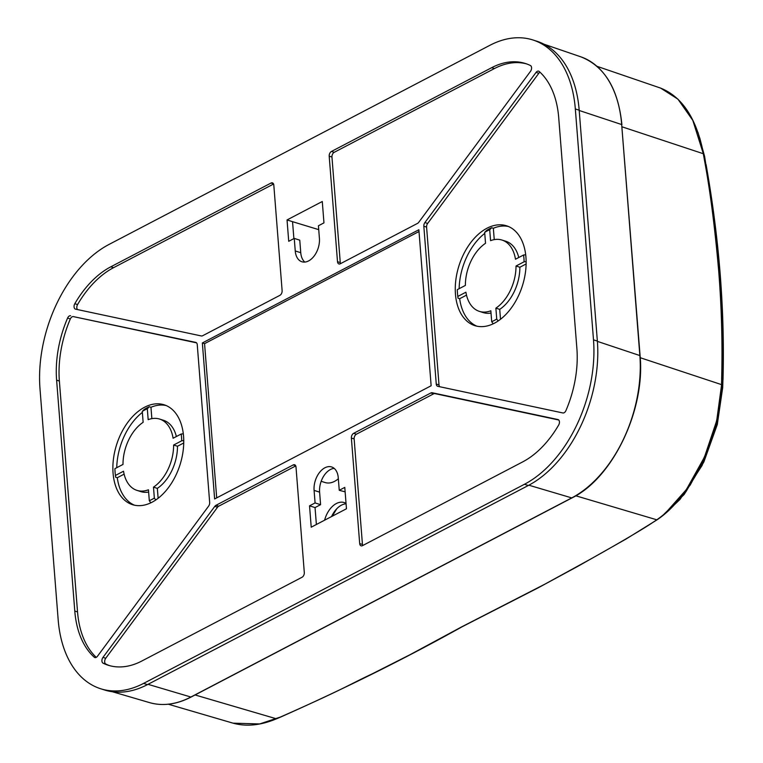 <?xml version="1.0" encoding="UTF-8"?>
<svg xmlns="http://www.w3.org/2000/svg" width="763" height="763" viewBox="0 0 763 763"><rect width="100%" height="100%" fill="white"/><g stroke="black" fill="none" stroke-linecap="round" stroke-linejoin="round"><path stroke-width="1.14" d="M168.308 704.22L233.03 723.162L259.658 723.944L280.422 717.048C345.277 688.34 350.017 684.239 372.258 673.834L410.113 654.664L461.72 626.843A0.744 0.496 61.9 0 0 462.187 626.595M461.72 626.843L544.734 584.239L588.015 560.509C603.762 551.821 641.616 530.266 653.405 522.035A0.744 0.544 56.6 0 0 653.939 521.682M346.078 503.799A21.135 13.419 -72.4 0 0 336.063 509.522A21.135 13.419 -72.4 0 0 331.581 516.541M324.599 520.194A21.135 13.419 107.6 0 1 344.247 502.569A21.135 13.419 107.6 0 1 346.04 503.37M321.175 481.291L325.076 482.531A25.446 16.157 -72.4 0 0 334.595 481.339A25.446 16.157 -72.4 0 0 338.343 478.782M702.809 150.034L705.813 164.322C712.356 201.27 717.058 237.751 719.9 273.774C722.733 309.797 723.677 345.048 722.752 379.545L722.542 387.079L717.401 423.007L704.63 459.65L685.975 491.696L664.163 514.529M699.805 138.036L704.363 156.205M703.944 156.091A3.739 1.23 169.9 0 0 704.049 156.11L705.088 160.22M697.992 132.457L704.602 156.367L714.559 220.612L720.11 274.127L722.914 326.879C723.4 341.433 723.4 359.135 722.923 379.993L722.704 387.528L717.334 424.18L702.084 465.478L680.091 499.336L663.915 514.729M721.664 386.688L722.542 387.079M704.173 157.369A3.739 1.23 170 0 0 704.278 157.388L705.022 161.575C711.803 199.439 716.648 236.807 719.557 273.679C722.456 310.465 723.381 346.545 722.361 381.91L717.678 420.394L706.576 454.405L690.21 485.068L670.477 508.807M665.012 513.585L686.414 489.522L704.459 457.113L716.705 420.68L721.617 384.59M653.405 522.035L655.951 520.356A0.744 0.544 56.6 0 0 656.485 520.023L656.79 519.803C671.726 509.426 684.688 494.338 695.646 474.51C703.419 460.585 709.609 445.611 714.216 429.579C718.546 414.576 720.978 399.583 721.493 384.609L640.224 357.713M575.779 495.788L656.79 519.803A0.744 0.544 56.6 0 0 657.143 519.746C666.366 513.633 675.255 504.839 683.81 493.356L696.123 474.166L706.557 452.459C715.942 429.264 721.006 406.736 721.731 384.895L721.645 379.011C722.571 343.588 721.598 307.67 718.717 271.256C714.941 227.86 710.172 190.693 704.383 159.725L703.324 153.725L692.823 120.401L677.935 99.161L660.615 88.098L596.981 66.314M143.597 683.4L524.458 484.276A114.784 72.886 -72.4 0 0 593.5 339.85L575.331 108.966A114.784 72.886 -72.4 0 0 532.822 39.943A114.784 72.886 -72.4 0 0 489.903 45.303L109.052 244.427A114.784 72.886 -72.4 0 0 40 388.853L58.169 619.737A114.784 72.886 -72.4 0 0 100.687 688.76A114.784 72.886 -72.4 0 0 143.597 683.4L147.45 684.621L528.311 485.497A114.784 72.886 -72.4 0 0 597.362 341.071L579.184 110.187A114.784 72.886 -72.4 0 0 536.675 41.164L532.822 39.943M100.687 688.76L104.541 689.981A114.784 72.886 -72.4 0 0 147.45 684.621M346.469 508.768L311.218 527.195L309.54 505.831L315.081 502.931L314.089 490.38A17.959 11.407 107.6 0 1 324.895 467.786A17.959 11.407 107.6 0 1 331.609 466.946A17.959 11.407 107.6 0 1 338.257 477.743L339.249 490.294L344.781 487.395L346.469 508.768M315.081 502.931L320.584 504.677L315.043 507.576L309.54 505.831M424.896 222.567A3.739 2.375 107.6 0 0 423.827 226.21L436.255 384.027A3.739 2.375 107.6 0 0 437.638 386.278A3.739 2.375 107.6 0 0 437.781 386.316L562.865 412.955A3.739 2.375 107.6 0 0 565.917 410.618A90.091 57.206 -72.4 0 0 576.885 348.538L558.716 117.655A90.091 57.206 -72.4 0 0 539.231 71.493A3.739 2.375 107.6 0 0 538.649 71.159A3.739 2.375 107.6 0 0 536.065 72.399L424.896 222.567L427.652 223.445A3.739 2.375 -72.4 0 0 426.584 227.088L439.011 384.905A3.739 2.375 -72.4 0 0 439.717 386.727M540.013 72.208A3.739 2.375 -72.4 0 0 538.821 73.277L427.652 223.445M558.735 419.993L434.891 393.613A3.739 2.375 -72.4 0 0 433.632 393.832L356.388 434.214A3.739 2.375 -72.4 0 0 354.137 438.916L362.444 544.458A3.739 2.375 -72.4 0 0 362.692 545.545M432.135 392.745L557.915 419.536A3.739 2.375 107.6 0 1 558.058 419.574A3.739 2.375 107.6 0 1 558.688 424.991A90.091 57.206 -72.4 0 1 522.693 461.892L362.473 545.659A3.739 2.375 107.6 0 1 361.071 545.831A3.739 2.375 107.6 0 1 359.688 543.58L351.381 438.048A3.739 2.375 107.6 0 1 353.631 433.336L430.876 392.955A3.739 2.375 107.6 0 1 432.135 392.745L434.891 393.613M295.748 465.916L218.723 506.184A3.739 2.375 -72.4 0 0 217.531 507.252L105.742 658.259A3.739 2.375 -72.4 0 0 105.857 664.068A90.091 57.206 -72.4 0 0 109.538 665.632M102.986 657.382A3.739 2.375 107.6 0 0 103.1 663.19A90.091 57.206 -72.4 0 0 108.155 665.222A90.091 57.206 -72.4 0 0 141.832 661.016L302.053 577.248A3.739 2.375 107.6 0 0 304.303 572.536L295.996 467.004A3.739 2.375 107.6 0 0 294.613 464.753A3.739 2.375 107.6 0 0 293.211 464.925L215.967 505.316A3.739 2.375 107.6 0 0 214.784 506.384L102.986 657.382L105.742 658.259M70.635 315.739A3.739 2.375 107.6 0 0 67.583 318.085A90.091 57.206 -72.4 0 0 56.615 380.165L74.784 611.049A90.091 57.206 -72.4 0 0 94.269 657.21A3.739 2.375 107.6 0 0 94.85 657.544A3.739 2.375 107.6 0 0 97.435 656.304L208.614 506.136A3.739 2.375 107.6 0 0 209.672 502.493L197.255 344.676A3.739 2.375 107.6 0 0 195.862 342.425A3.739 2.375 107.6 0 0 195.719 342.387L73.391 316.616A3.739 2.375 -72.4 0 0 70.339 318.953A90.091 57.206 -72.4 0 0 59.371 381.042L77.54 611.926A90.091 57.206 -72.4 0 0 96.243 657.363M196.539 342.845L73.391 316.616M74.812 303.703A3.739 2.375 107.6 0 0 75.442 309.129A3.739 2.375 107.6 0 0 75.585 309.168L201.365 335.958A3.739 2.375 107.6 0 0 202.624 335.749L279.868 295.357A3.739 2.375 107.6 0 0 282.119 290.655L273.812 185.113A3.739 2.375 107.6 0 0 272.429 182.872A3.739 2.375 107.6 0 0 271.027 183.044L110.807 266.812A90.091 57.206 -72.4 0 0 74.812 303.703L77.568 304.58A3.739 2.375 -72.4 0 0 77.521 309.578M526.718 63.939A90.091 57.206 -72.4 0 0 494.424 68.556L334.204 152.323A3.739 2.375 -72.4 0 0 331.953 157.035L340.26 262.567A3.739 2.375 -72.4 0 0 340.508 263.655M331.447 151.456L491.668 67.688A90.091 57.206 -72.4 0 1 525.345 63.482A90.091 57.206 -72.4 0 1 530.399 65.504A3.739 2.375 107.6 0 1 530.514 71.312L418.725 222.319A3.739 2.375 107.6 0 1 417.533 223.387L340.288 263.769A3.739 2.375 107.6 0 1 338.886 263.941A3.739 2.375 107.6 0 1 337.504 261.699L329.196 156.157A3.739 2.375 107.6 0 1 331.447 151.456L334.204 152.323M273.564 184.026L113.563 267.679A90.091 57.206 -72.4 0 0 77.568 304.58M526.127 263.969L519.87 267.241L516.017 266.01L524.105 261.785A49.385 31.359 -72.4 0 0 523.933 258.342A49.385 31.359 -72.4 0 0 523.571 255.004L515.483 259.229A37.416 23.758 -72.4 0 0 502.016 240.059A37.416 23.758 -72.4 0 0 490.561 240.66L489.703 229.768L491.696 227.746L493.346 228.271L494.243 239.62M491.696 227.746A52.38 33.267 107.6 0 0 486.66 230.378L484.667 232.4L485.526 243.292A37.416 23.758 -72.4 0 0 465.382 285.419L457.295 289.654A49.385 31.359 -72.4 0 0 457.619 294.728A49.385 31.359 -72.4 0 0 457.829 296.435L465.916 292.21A37.416 23.758 -72.4 0 0 479.383 311.38A37.416 23.758 -72.4 0 0 490.838 310.779L491.696 321.671L493.203 323.808M502.016 240.059L505.879 241.28A37.416 23.758 107.6 0 1 518.754 257.522M523.571 255.004L525.697 254.823M500.509 319.268L499.727 309.368L495.874 308.147A37.416 23.758 -72.4 0 0 516.017 266.01M498.115 321.004L496.732 319.039L495.874 308.147M526.136 261.614L524.105 261.785M491.019 313.04A37.416 23.758 107.6 0 1 483.237 312.601L479.383 311.38M519.87 267.241A37.416 23.758 107.6 0 1 499.727 309.368M466.508 295.138L459.669 298.714L458.019 298.19A52.38 33.267 107.6 0 1 457.819 296.578L457.619 294.728M457.829 296.435L458.019 298.19M459.669 298.714A52.38 33.267 -72.4 0 0 476.808 326.163M455.807 297.494A52.38 33.267 -72.4 0 0 474.853 325.648A52.38 33.267 -72.4 0 0 491.906 324.389A52.38 33.267 107.6 0 0 525.945 257.293A52.38 33.267 107.6 0 0 506.546 225.791A52.38 33.267 107.6 0 0 470.494 242.92A52.38 33.267 107.6 0 0 455.454 294.146A52.38 33.267 107.6 0 0 455.807 297.494M484.667 232.4A49.385 31.359 107.6 0 1 489.703 229.768M496.732 319.039A49.385 31.359 107.6 0 1 491.696 321.671M154.555 500.776A52.38 33.267 -72.4 0 0 183.73 439.736A52.38 33.267 107.6 0 0 183.559 436.302A52.38 33.267 107.6 0 0 164.159 404.8A52.38 33.267 107.6 0 0 128.108 421.929A52.38 33.267 107.6 0 0 113.067 473.155A52.38 33.267 107.6 0 0 132.466 504.658A52.38 33.267 107.6 0 0 154.555 500.776M183.74 442.979L177.483 446.25L173.63 445.029L181.718 440.795L183.749 440.623M134.422 505.173A52.38 33.267 -72.4 0 1 117.283 477.724L115.623 477.199L115.442 475.444L123.53 471.219A37.416 23.758 -72.4 0 0 136.997 490.39A37.416 23.758 -72.4 0 0 148.451 489.789L149.31 500.681L150.816 502.817M183.311 433.832L181.184 434.013L173.096 438.239A37.416 23.758 -72.4 0 0 159.629 419.068A37.416 23.758 -72.4 0 0 148.175 419.669L147.316 408.777L149.31 406.755A52.38 33.267 -72.4 0 0 144.274 409.388L142.28 411.41L143.139 422.301A37.416 23.758 -72.4 0 0 122.996 464.438L114.908 468.663A49.385 31.359 -72.4 0 0 115.232 473.737A49.385 31.359 -72.4 0 0 115.442 475.444M166.057 405.506A52.38 33.267 -72.4 0 0 150.96 407.28L151.856 418.629M150.96 407.28L149.31 406.755M159.629 419.068L163.482 420.289A37.416 23.758 107.6 0 1 176.367 436.531M508.444 226.497A52.38 33.267 -72.4 0 0 493.346 228.271M484.743 233.392A52.38 33.267 -72.4 0 0 459.135 288.691M177.483 446.25A37.416 23.758 107.6 0 1 157.34 488.377L153.487 487.156A37.416 23.758 -72.4 0 0 173.63 445.029M158.122 498.277L157.34 488.377M148.632 492.049A37.416 23.758 107.6 0 1 140.85 491.62L136.997 490.39M117.283 477.724L124.111 474.147M142.357 412.401A52.38 33.267 -72.4 0 0 116.739 467.7M155.728 500.013L154.345 498.048L153.487 487.156M115.623 477.199A52.38 33.267 107.6 0 1 115.432 475.587L115.232 473.737M147.316 408.777A49.385 31.359 -72.4 0 0 142.28 411.41M181.718 440.795A49.385 31.359 -72.4 0 0 181.546 437.352A49.385 31.359 -72.4 0 0 181.184 434.013M149.31 500.681A49.385 31.359 -72.4 0 0 154.345 498.048M202.357 342.949L214.632 498.954L431.143 385.754L418.868 229.749L202.357 342.949L204.56 343.646L216.702 497.867M419.011 231.523L204.56 343.646M323.96 222.872L318.429 225.772L319.411 238.314A17.959 11.407 107.6 0 1 314.251 255.882A17.959 11.407 107.6 0 1 301.9 261.757A17.959 11.407 107.6 0 1 295.243 250.951L294.26 238.409L288.719 241.299L287.041 219.935L322.282 201.508L323.96 222.872M320.584 504.677L319.602 492.135A17.959 11.407 107.6 0 1 330.398 469.531A17.959 11.407 107.6 0 1 334.184 468.377M345.134 491.849L339.249 490.294M304.828 262.071A17.959 11.407 107.6 0 1 300.756 252.706L299.764 240.154L294.26 238.409M315.043 507.576L316.378 524.496M293.879 238.6L292.544 221.68L287.041 219.935M318.734 229.653L292.544 221.68M579.212 110.492L621.673 124.55L639.852 355.434A113.229 71.903 107.6 0 1 571.735 497.905L190.874 697.029A113.229 71.903 107.6 0 1 149.538 702.618L112.361 691.736M544.076 44.235L580.719 56.786A113.229 71.903 107.6 0 1 621.673 124.55L640.081 355.634L597.381 341.376M621.711 124.989L621.912 124.751C618.307 88.823 604.573 66.171 580.719 56.786M639.88 355.873L640.081 355.634C645.422 409.874 612.861 477.991 572.021 497.886A0.744 0.486 -117.6 0 1 571.735 497.905L528.873 485.201M148.022 684.325L190.874 697.029A0.744 0.486 -117.6 0 0 191.16 697.01C176.644 704.497 162.767 706.366 149.538 702.618M572.193 497.657A0.744 0.486 -117.6 0 1 572.021 497.886L191.16 697.01A0.744 0.486 -117.6 0 0 191.341 696.791M195.08 694.959L276.33 718.775M336.798 508.73A24.788 15.737 -72.4 0 0 332.239 516.198L336.798 508.721M704.735 157.712L704.373 156.243M705.241 160.488L705.813 164.322M705.966 164.598L706.052 164.455C712.613 201.422 717.325 237.942 720.177 273.993L719.557 273.679M720.11 274.127L720.177 273.993C723 310.036 723.944 345.315 723 379.831L722.752 379.545M722.923 379.993L722.647 383.379M721.817 381.605A3.739 1.86 -178.5 0 0 722.361 381.91L722.685 382.063M722.819 383.818L717.325 424.466L703.791 462.12L684.153 494.5L661.435 516.694M721.712 385.496A3.739 1.86 -178.5 0 0 722.256 385.811L722.571 385.964M655.951 520.356L656.457 520.023A0.744 0.544 56.6 0 0 656.809 519.965L657.143 519.746A0.744 0.544 56.6 0 0 657.334 519.441M233.03 723.162C246.239 726.815 260.612 725.413 276.177 718.937L280.65 717.058C345.248 688.312 405.706 658.231 462.006 626.824L538.02 587.901L577.562 566.48L625.975 539.079L656.809 519.965A0.744 0.544 56.6 0 0 656.943 519.813M703.419 154.269L703.324 153.725L622.074 126.83M660.615 88.098C682.38 96.882 696.695 118.799 703.543 153.859L703.419 154.031M703.648 155.547L703.515 154.574M704.383 159.725L703.744 155.852M718.717 271.256L718.946 271.456C716.056 234.727 711.269 197.531 704.611 159.858L704.478 160.03M721.645 379.011L721.874 379.287C722.809 344.132 721.836 308.185 718.946 271.456L718.822 271.647M721.54 382.912L721.75 379.488M721.502 384.104L721.645 383.388M528.311 485.497L524.458 484.276M597.362 341.071L593.5 339.85M579.184 110.187L575.331 108.966M436.255 384.027L439.011 384.905M423.827 226.21L426.584 227.088M536.065 72.399L538.821 73.277M430.876 392.955L433.632 393.832M359.688 543.58L362.444 544.458M354.137 438.916L351.381 438.048M356.388 434.214L353.631 433.336M214.784 506.384L217.531 507.252M215.967 505.316L218.723 506.184M293.211 464.925L295.653 465.707M103.1 663.19L105.857 664.068M94.269 657.21L95.509 657.601M74.784 611.049L77.54 611.926M56.615 380.165L59.371 381.042M67.583 318.085L70.339 318.953M337.504 261.699L340.26 262.567M329.196 156.157L331.953 157.035M491.668 67.688L494.424 68.556M110.807 266.812L113.563 267.679M271.027 183.044L273.469 183.816M319.602 492.135L314.089 490.38M300.756 252.706L295.243 250.951"/></g></svg>
